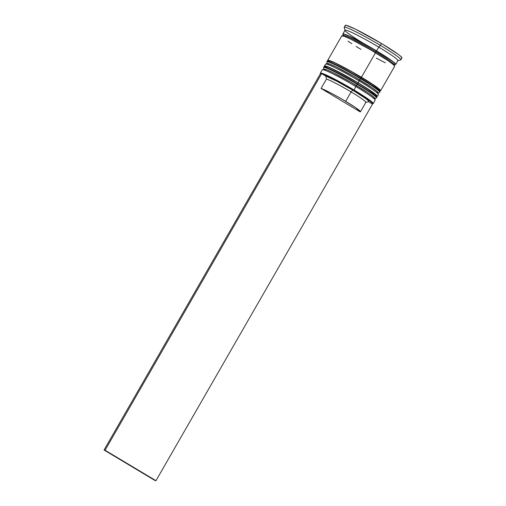 <?xml version="1.0" encoding="UTF-8"?>
<svg xmlns="http://www.w3.org/2000/svg" width="506" height="506" viewBox="0 0 506 506"><rect width="100%" height="100%" fill="white"/><g stroke="black" fill="none" stroke-linecap="round" stroke-linejoin="round"><path stroke-width="0.76" d="M376.369 97.987A30.493 2.233 -150.1 0 0 357.325 84.401L356.363 85.457A29.184 2.138 29.9 0 1 373.757 98.423M376.129 95.817L375.016 94.224L366.66 88.278L357.875 82.82L357.54 84.021A30.493 2.233 29.9 0 1 376.59 97.607M323.897 67.051A30.493 2.233 29.9 0 1 357.54 84.021A30.493 2.233 -150.1 0 0 323.808 67.134L323.593 67.507A30.493 2.233 29.9 0 1 357.325 84.401L357.9 82.832L370.93 91.124L375.661 94.761L376.723 96.102L376.679 97.531A30.493 2.233 -150.1 0 0 357.54 84.021L357.325 84.401A30.493 2.233 29.9 0 1 376.458 97.911L374.813 98.676M323.808 67.134C323.948 66.343 324.934 66.172 326.768 66.634C332.252 68.361 345.655 75.533 357.9 82.832L334.536 69.98L328.381 67.222L325.655 66.59L325.731 67.115M324.144 69.227L326.863 69.86L333.018 72.617L351.48 82.586L368.71 93.281L373.498 96.861L374.611 98.449M325.592 66.653A29.184 2.138 -150.1 0 1 357.875 82.82A29.184 2.138 -150.1 0 0 326.022 67.469M324.51 70.106A29.184 2.138 29.9 0 1 356.363 85.457L357.325 84.401A30.493 2.233 -150.1 0 0 323.682 67.431M379.62 92.339A30.493 2.233 -150.1 0 0 360.576 78.753L359.608 79.809A29.184 2.138 29.9 0 1 377.002 92.775M351.278 71.472L374.181 85.476L378.905 89.113L379.974 90.454L379.924 91.883A30.493 2.233 -150.1 0 0 360.791 78.373L361.126 77.171L360.791 78.373A30.493 2.233 29.9 0 1 379.835 91.959M327.148 61.403A30.493 2.233 29.9 0 1 360.791 78.373A30.493 2.233 -150.1 0 0 327.059 61.485L326.838 61.858A30.493 2.233 29.9 0 1 360.576 78.753L360.791 78.373L360.576 78.753A30.493 2.233 29.9 0 1 379.709 92.256L378.064 93.028M379.38 90.163L376.293 87.007L365.743 79.986M334.327 62.706L346.427 68.803L334.327 62.706L329.798 60.973L328.906 60.941L328.982 61.466M327.388 63.579L330.114 64.211L336.269 66.969L354.725 76.937L371.954 87.633L376.742 91.206L377.862 92.8M328.843 61.005A29.184 2.138 -150.1 0 1 361.126 77.171A29.184 2.138 -150.1 0 0 329.273 61.821M327.755 64.458A29.184 2.138 29.9 0 1 359.608 79.809L360.576 78.753A30.493 2.233 -150.1 0 0 326.933 61.783M344.061 35.483A30.278 2.22 29.9 0 1 350.715 36.774A30.278 2.22 29.9 0 1 376.546 50.872L375.743 51.751A29.184 2.138 29.9 0 1 393.978 64.755A29.184 2.138 -150.1 0 0 375.743 51.751L376.546 50.872A30.278 2.22 29.9 0 1 393.839 64.11M375.743 51.751A29.184 2.138 -150.1 0 0 343.542 35.509A29.184 2.138 29.9 0 1 375.743 51.751L375.446 52.744M372.467 103.819L373.061 103.66A30.493 2.233 -150.1 0 0 354.073 90.049L353.757 90.403A30.056 2.201 29.9 0 1 372.467 103.819A30.056 2.201 29.9 0 1 372.087 103.825L372.637 103.673L372.277 102.99L368.899 100.182L353.757 90.403L334.757 79.733L322.082 73.882L325.725 76.064L326.465 79.044L321.051 88.455A23.523 1.72 29.9 0 1 345.693 101.339L351.107 91.921A23.523 1.72 -150.1 0 0 326.465 79.044A23.523 1.72 29.9 0 1 351.107 91.921L352.714 90.163A25.698 1.885 -150.1 0 0 325.725 76.064L336.591 81.099L352.714 90.163L365.591 98.468L368.513 100.884L368.861 101.485L368.438 101.643M324.074 69.29A29.184 2.138 29.9 0 1 356.363 85.457A29.184 2.138 -150.1 0 0 324.219 69.195L322.448 69.67A30.493 2.233 29.9 0 1 356.028 86.659A30.493 2.233 29.9 0 1 375.174 99.986L374.687 98.215A29.184 2.138 -150.1 0 0 356.363 85.457L354.073 90.049A30.493 2.233 29.9 0 1 373.213 103.559L375.161 100.169A30.493 2.233 -150.1 0 0 356.028 86.659A30.493 2.233 -150.1 0 0 322.29 69.765L320.342 73.155A30.493 2.233 29.9 0 1 354.073 90.049L356.363 85.457A29.184 2.138 29.9 0 1 374.68 98.385M377.324 96.399L378.412 94.521A30.493 2.233 -150.1 0 0 359.273 81.011A30.493 2.233 29.9 0 1 378.418 94.337L377.938 92.56A29.184 2.138 -150.1 0 0 359.608 79.809L358.191 82.895A30.493 2.233 29.9 0 1 377.324 96.399A30.493 2.233 29.9 0 1 376.85 96.519M345.465 25.888L345.383 25.3L346.382 25.338L355.32 29.095L381.448 43.472A32.669 2.391 -150.1 0 0 345.307 25.37L344.225 27.254A32.669 2.391 29.9 0 1 380.367 45.357L378.766 47.115A30.493 2.233 29.9 0 1 397.748 60.726L400.708 59.936A32.669 2.391 -150.1 0 0 380.367 45.357A32.669 2.391 29.9 0 1 400.872 59.828L401.954 57.943A32.669 2.391 -150.1 0 0 381.448 43.472L380.367 45.357L381.448 43.472L398.431 54.477L400.632 56.229L401.884 58.013M327.325 63.642A29.184 2.138 29.9 0 1 359.608 79.809A29.184 2.138 29.9 0 1 377.925 92.737M380.575 90.751L394.655 66.273A30.493 2.233 -150.1 0 0 375.515 52.763L361.442 77.247A30.493 2.233 29.9 0 1 380.575 90.751A30.493 2.233 29.9 0 1 380.101 90.871M395.736 64.388L397.899 60.625A30.493 2.233 -150.1 0 0 378.766 47.115L376.597 50.885A30.493 2.233 29.9 0 1 395.736 64.388A30.493 2.233 29.9 0 1 394.408 64.338L395.667 64.458L395.591 63.908L392.441 61.156L376.597 50.885L378.766 47.115A30.493 2.233 -150.1 0 0 345.035 30.221L342.866 33.991A30.493 2.233 29.9 0 1 376.597 50.885L352.208 37.469L343.871 33.959L342.935 33.921L343.58 35.11A30.493 2.233 29.9 0 1 342.866 33.991M364.162 43.75L364.162 43.75A30.493 2.233 29.9 0 1 345.022 30.404A30.493 2.233 29.9 0 1 378.766 47.115L380.367 45.357A32.669 2.391 -150.1 0 0 344.213 27.45L345.022 30.404M368.507 101.687L372.511 104.084L368.507 101.687M365.756 102.421L368.716 101.63A25.698 1.885 -150.1 0 0 352.714 90.163L351.107 91.921A23.523 1.72 29.9 0 1 365.756 102.421A23.523 1.72 29.9 0 1 365.534 102.433M360.455 111.756L365.87 102.345A23.523 1.72 -150.1 0 0 351.107 91.921L345.693 101.339A23.523 1.72 29.9 0 1 360.455 111.756A23.523 1.72 29.9 0 1 360.12 111.851L321.051 88.455L331.013 93.085L341.993 99.157L355.18 107.329L360.474 111.687L360.12 111.851L321.051 88.455L326.465 79.044L325.725 76.064L322.082 73.882A30.056 2.201 29.9 0 1 353.757 90.403L354.073 90.049A30.493 2.233 -150.1 0 0 320.336 73.338L320.494 73.933M394.497 64.3L395.477 64.351L395.401 63.8L392.276 61.068L371.48 47.887L348.748 35.863L344.048 34.066L343.125 34.035L343.574 35.015M394.585 66.337L393.415 64.673L388.412 60.941L370.417 49.759L351.126 39.348L344.7 36.464L341.854 35.806L341.929 36.356M348.02 41.207L351.746 43.68M356.097 46.444L360.917 49.379M376.281 58.127L385.306 62.795M375.515 52.763A30.493 2.233 -150.1 0 0 341.784 35.875L327.705 60.353A30.493 2.233 29.9 0 1 361.442 77.247L375.515 52.763M327.844 60.821A30.493 2.233 29.9 0 1 327.705 60.353M327.856 60.834L327.774 60.284L328.71 60.322L333.441 62.13L356.338 74.243L374.339 85.419L380.43 90.27L380.506 90.821L379.57 90.783M329.798 60.973L328.906 60.941M379.304 89.638L369.911 82.63M359.273 81.011A30.493 2.233 -150.1 0 0 325.541 64.117L324.46 66.001A30.493 2.233 29.9 0 1 358.191 82.895L359.608 79.809A29.184 2.138 -150.1 0 0 327.471 63.541L325.693 64.015A30.493 2.233 29.9 0 1 359.273 81.011M376.325 96.431L377.261 96.469L377.179 95.919L371.088 91.067L353.087 79.891L330.19 67.779L325.459 65.97L324.529 65.938L324.605 66.482A30.493 2.233 29.9 0 1 324.46 66.001M348.033 77.121L331.076 68.354M326.553 66.628L325.655 66.59M376.053 95.286L366.66 88.278M322.082 73.882L320.608 73.383L104.046 449.998L320.608 73.383L322.082 73.882M372.511 104.084L155.949 480.7L105.09 450.239L321.652 73.623L105.09 450.239L155.949 480.7L372.511 104.084M154.906 480.46L104.046 449.998L105.09 450.239L104.046 449.998L154.906 480.46L155.949 480.7L154.906 480.46M376.679 97.531L376.458 97.911M323.758 69.316L323.593 67.507M379.924 91.883L379.709 92.256M361.151 77.184C348.906 69.885 335.497 62.712 330.013 60.986C328.185 60.524 327.199 60.695 327.059 61.485M327.009 63.667L326.838 61.858M393.807 64.072L394.655 64.256L393.997 65.407M342.859 36.008L343.523 34.851"/></g></svg>
